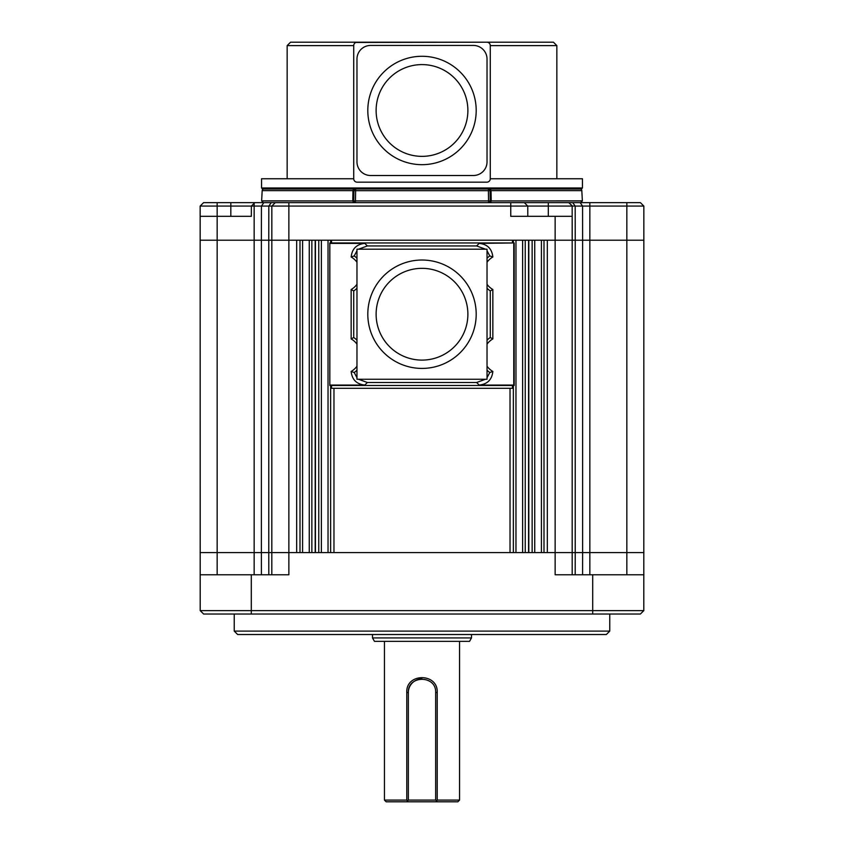 <?xml version="1.0" encoding="UTF-8"?>
<svg xmlns="http://www.w3.org/2000/svg" width="844" height="844" viewBox="0 0 844 844"><rect width="100%" height="100%" fill="white"/><g stroke="black" fill="none" stroke-linecap="round" stroke-linejoin="round"><path stroke-width="1.27" d="M263.877 189.003A1.709 1.709 0 0 0 262.178 190.617L261.64 200.861A1.709 1.709 0 0 0 261.64 200.946L352.781 200.946L353.52 202.655L355.461 202.655A1.709 1.709 0 0 1 353.752 200.914L355.461 200.914L355.461 202.655L352.781 200.861L352.961 190.617L353.931 190.681A1.709 1.709 0 0 1 355.641 189.003L306.499 189.003M282.592 189.003L353.699 189.003L352.961 190.617L262.178 190.617M580.123 189.003A1.709 1.709 0 0 1 581.822 190.617L582.36 200.861A1.709 1.709 0 0 1 582.36 200.946L580.651 202.655L568.75 202.655L572.158 205.767M488.412 189.003L488.359 189.003A1.709 1.709 0 0 1 490.069 190.681L490.248 200.914A1.709 1.709 0 0 1 488.539 202.655L490.48 202.655L491.219 200.946L582.36 200.946M353.72 178.759L261.545 178.759L261.545 187.98L582.455 187.98L582.455 178.759L490.28 178.759A3.418 3.418 0 0 1 486.861 182.167L357.139 182.167A3.418 3.418 0 0 1 353.72 178.759L353.72 45.618L287.15 45.618L287.15 178.759M355.841 42.453L486.861 42.2A3.418 3.418 0 0 1 490.28 45.618L556.85 45.618L556.85 178.759M488.454 189.003L581.432 189.003L582.455 187.98M355.535 189.003L262.568 189.003L261.545 187.98M422 56.284A54.195 54.195 0 0 1 476.195 110.48A54.195 54.195 0 0 1 422 164.675A54.195 54.195 0 0 1 367.805 110.48A54.195 54.195 0 0 1 422 56.284M422 156.362A45.882 45.882 0 0 1 376.118 110.48A45.882 45.882 0 0 1 422 64.598A45.882 45.882 0 0 1 467.882 110.48A45.882 45.882 0 0 1 422 156.362M234.231 614.031L234.231 631.101L609.769 631.101L609.769 614.031M234.231 631.101L237.649 634.519L606.351 634.519L609.769 631.101M422 260.026A54.195 54.195 0 0 1 476.195 314.221A54.195 54.195 0 0 1 422 368.417A54.195 54.195 0 0 1 367.805 314.221A54.195 54.195 0 0 1 422 260.026M422 360.103A45.882 45.882 0 0 1 376.118 314.221A45.882 45.882 0 0 1 422 268.339A45.882 45.882 0 0 1 467.882 314.221A45.882 45.882 0 0 1 422 360.103M372.499 634.519L372.499 637.927L471.501 637.927L471.501 634.519M372.499 637.927L374.472 641.345L469.528 641.345L471.501 637.927M384.442 641.345L384.442 800.091L406.787 800.091L406.787 692.555C405.679 672.731 438.3 672.71 437.213 692.555L437.213 800.091L459.558 800.091L459.558 641.345M437.213 800.091L436.432 800.872L437.361 801.8L457.849 801.8L459.558 800.091M457.849 801.8L386.151 801.8L384.442 800.091M355.461 200.914L490.248 200.914A1.709 1.709 0 0 1 490.248 200.946L488.539 200.946L488.359 189.003L355.641 189.003L355.641 190.681L353.931 190.681A1.709 1.709 0 0 1 355.641 189.003A1.709 1.709 0 0 0 353.931 190.681L353.752 200.914L355.461 200.946L355.641 190.681L490.069 190.681L491.039 190.617L490.301 189.003M556.85 45.618L553.432 42.2L290.568 42.2L287.15 45.618M490.28 45.618L490.28 178.759M353.72 45.618A3.418 3.418 0 0 1 357.139 42.2M356.97 59.101L356.97 161.858A13.652 13.652 0 0 0 370.621 175.51L473.378 175.51A13.652 13.652 0 0 0 487.03 161.858L487.03 59.101A13.652 13.652 0 0 0 473.378 45.439L370.621 45.439A13.652 13.652 0 0 0 356.97 59.101M581.822 190.617L491.039 190.617L491.219 200.861L490.248 200.914A1.709 1.709 0 0 1 490.248 200.946M568.75 202.655L254.782 202.655L251.364 206.073L251.343 216.307L200.133 216.307L200.155 206.073L200.197 610.623L203.615 614.031L592.699 614.031L592.699 610.623L643.803 610.623L640.385 614.031L592.699 614.031M200.155 206.073L217.161 206.073L217.161 202.655L203.573 202.655L200.155 206.073M254.782 202.655L230.823 202.655L230.823 206.073L217.161 206.073L217.161 240.213L254.149 240.213L254.149 206.073L230.823 206.073L230.823 216.307M272.232 202.655L275.271 202.655L271.842 206.073L254.149 206.073L254.149 203.288M572.179 574.775L572.169 216.307L510.757 216.307L510.757 206.073L271.842 206.073L271.821 574.775M271.251 202.655L268.825 206.073L268.782 240.213L555.141 240.213L555.141 216.307M527.795 216.307L527.774 206.073L524.356 202.655M510.757 202.655L510.757 206.073L548.315 206.073L548.315 216.307M643.803 610.623L643.845 206.073L640.427 202.655L589.851 202.655L589.851 240.213L626.839 240.213L626.839 206.073L575.175 206.073L575.218 240.213L572.211 240.213L572.158 206.073L548.315 206.073L548.315 202.655M572.749 202.655L575.175 206.073L572.158 206.073M626.839 202.655L626.839 206.073L643.845 206.073L640.427 202.655M547.334 240.213L547.334 552.588L296.666 552.588L296.666 240.213M263.856 202.655L261.429 206.073L261.387 240.213L268.782 240.213L268.782 552.588L288.859 552.588L288.859 574.775L200.133 574.775M200.197 610.623L592.699 610.623L592.699 574.775L555.141 574.775L555.141 240.213L572.211 240.213M512.466 240.213L512.466 242.966L331.534 242.966L331.534 240.213M643.866 574.775L592.699 574.775M487.03 366.222A18.779 18.779 0 0 0 492.843 371.455C491.957 379.663 487.41 384.199 479.192 385.064L513.764 385.064L512.466 385.476L512.466 388.303L331.534 388.303L331.534 385.476L329.825 385.476L329.825 242.966L329.825 385.476M356.97 262.22A18.779 18.779 0 0 0 351.157 256.987C352.043 248.78 356.59 244.243 364.808 243.378L330.236 243.378M485.469 249.191L476.628 245.942L367.372 245.942L364.808 243.378M512.466 242.966L479.192 243.378L476.628 245.942M331.534 242.966L329.825 242.966M514.175 385.476L514.175 242.966M330.236 385.064L364.808 385.064C356.59 384.199 352.043 379.663 351.157 371.455A18.779 18.779 0 0 0 356.97 366.222M356.97 344.152A18.779 18.779 0 0 0 351.157 338.929L351.157 289.513A18.779 18.779 0 0 0 356.97 284.291M351.157 256.987L354.227 255.922L356.97 250.752M358.531 249.191L367.372 245.942M487.03 250.752L489.773 255.922L492.843 256.987C491.957 248.78 487.41 244.243 479.192 243.378M492.843 256.987A18.779 18.779 0 0 0 487.03 262.22M487.03 284.291A18.779 18.779 0 0 0 492.843 289.513L492.843 338.929A18.779 18.779 0 0 0 487.03 344.152M513.764 385.064L513.764 243.378M512.466 385.476L331.534 385.476M485.469 379.262L476.628 382.501L367.372 382.501L358.531 379.262M351.157 338.929L353.72 337.505A21.343 21.343 0 0 1 356.97 340.206M356.97 370.178A21.343 21.343 0 0 1 354.227 372.521L351.157 371.455M356.97 377.69L354.227 372.521M354.227 255.922A21.343 21.343 0 0 1 356.97 258.264M356.97 288.237A21.343 21.343 0 0 1 353.72 290.937L351.157 289.513M353.72 290.937L353.72 337.505M487.03 249.191L356.97 249.191L356.97 379.262L487.03 379.262L487.03 249.191M492.843 289.513L490.28 290.937A21.343 21.343 0 0 1 487.03 288.237M487.03 258.264A21.343 21.343 0 0 1 489.773 255.922M490.28 290.937L490.28 337.505L492.843 338.929M492.843 371.455L489.773 372.521L487.03 377.69M489.773 372.521A21.343 21.343 0 0 1 487.03 370.178M487.03 340.206A21.343 21.343 0 0 1 490.28 337.505M408.348 800.091L408.348 692.555C407.494 674.947 436.496 674.915 435.652 692.555L435.652 800.091L408.348 800.091L406.639 801.8L437.361 801.8M407.568 800.872L406.787 800.091M436.432 800.872L435.652 800.091M411.334 801.8L432.666 801.8M421.989 678.903A13.652 13.652 0 0 0 408.348 692.555L406.787 692.555M407.536 800.903L406.639 801.8M589.851 202.655L580.144 202.655L582.571 206.073L582.613 240.213L575.218 240.213L575.218 552.588L547.334 552.588M230.823 202.655L217.161 202.655M488.539 202.655L488.539 200.914M261.64 200.861L352.781 200.946M353.752 200.861L352.781 200.861M491.219 200.946L582.36 200.861M488.359 189.003A1.709 1.709 0 0 1 490.069 190.681L488.37 189.003M268.814 574.775L268.782 552.588L261.387 552.588L261.387 240.213L254.149 240.213L254.149 552.588L261.387 552.588L261.418 574.775M296.666 552.588L288.859 552.588L288.859 202.655M582.582 574.775L582.613 552.588L589.851 552.588L589.851 240.213L582.613 240.213L582.613 552.588L575.218 552.588L575.186 574.775M589.851 574.775L589.851 552.588L626.839 552.588L626.839 240.213L643.909 240.213M200.091 240.213L217.161 240.213L217.161 552.588L254.149 552.588L254.149 574.775M626.839 574.775L626.839 552.588L643.909 552.588M200.091 552.588L217.161 552.588L217.161 574.775M251.301 574.775L251.301 614.031M544 240.213L544 552.588M541.405 552.588L541.405 240.213M534.737 552.588L534.737 240.213M532.142 240.213L532.142 552.588M321.374 552.588L321.374 240.213M318.768 240.213L318.768 552.588M525.232 240.213L525.232 552.588M522.626 552.588L522.626 240.213M515.969 552.588L515.969 240.213M513.363 240.213L513.363 242.966M513.363 385.476L513.363 552.588M330.637 240.213L330.637 242.966M330.637 385.476L330.637 552.588M328.031 552.588L328.031 240.213M311.858 240.213L311.858 552.588M309.263 552.588L309.263 240.213M302.595 552.588L302.595 240.213M300 240.213L300 552.588M333.971 388.303L333.971 552.588M510.029 552.588L510.029 388.303M528.808 240.213L528.808 552.588M315.434 240.213L315.434 552.588M528.566 552.588L528.566 240.213M315.192 552.588L315.192 240.213M479.192 385.064L476.628 382.501M367.372 382.501L364.808 385.064M437.213 692.555L435.652 692.555M353.752 200.914L355.24 202.644M261.64 200.946L263.349 202.655"/></g></svg>
